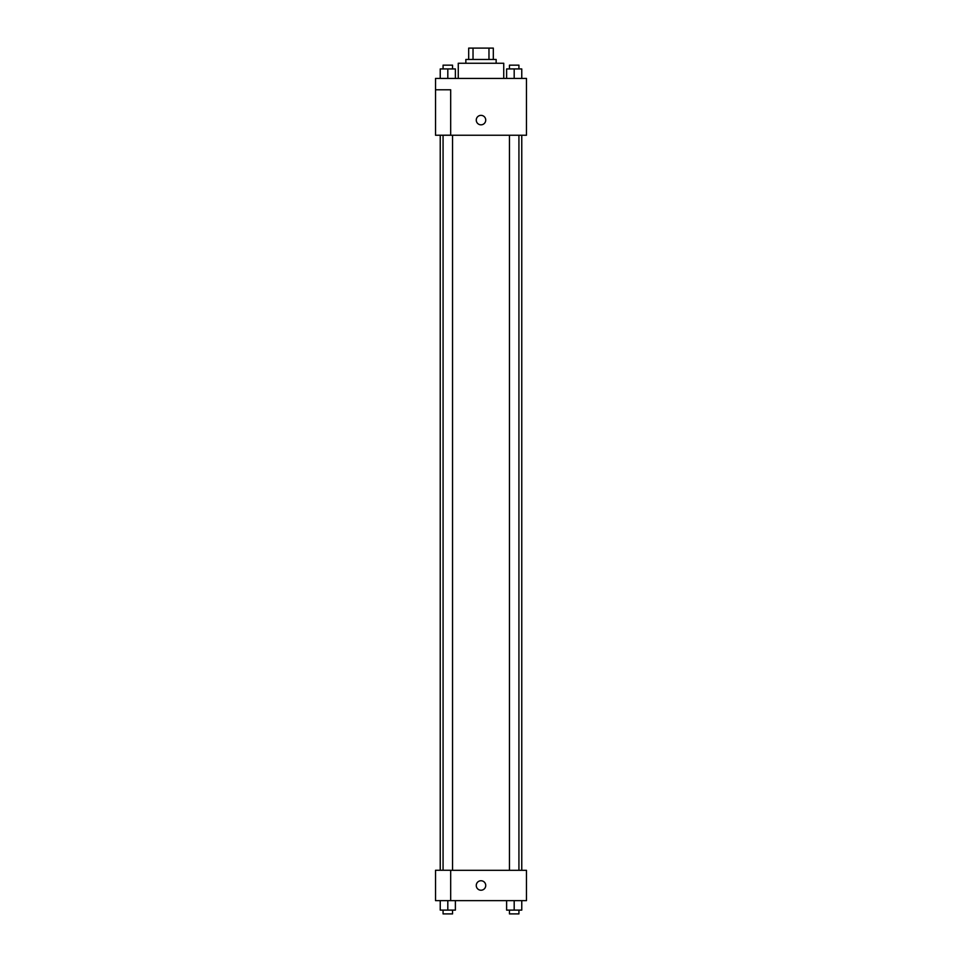 <?xml version="1.0" encoding="UTF-8"?>
<svg xmlns="http://www.w3.org/2000/svg" width="962" height="962" viewBox="0 0 962 962"><rect width="100%" height="100%" fill="white"/><g stroke="black" fill="none" stroke-linecap="round" stroke-linejoin="round"><path stroke-width="1.44" d="M473.027 59.464L473.027 48.1L468.686 48.1L468.686 59.464L468.686 48.1M473.027 48.1L493.314 48.1L493.314 59.464M488.973 59.464L488.973 48.1M465.848 63.252L465.848 59.464L496.151 59.464L496.151 63.252M503.739 78.415L503.739 63.252L458.261 63.252L458.261 78.415M435.533 78.415L526.467 78.415L526.467 135.245L435.533 135.245L450.685 135.185L450.685 89.779L435.533 89.779L435.533 78.415M476.262 120.094A4.738 4.738 0 0 1 483.369 115.993A4.738 4.738 0 0 1 483.369 124.194A4.738 4.738 0 0 1 476.262 120.094M435.533 89.779L435.533 135.185M450.685 870.321L526.467 870.321L526.467 900.636L435.533 900.636L435.533 870.261L450.685 870.261L450.685 900.636M476.262 885.485A4.738 4.738 0 0 1 483.369 881.384A4.738 4.738 0 0 1 483.369 889.585A4.738 4.738 0 0 1 476.262 885.485M506.613 900.636L506.613 910.112L521.765 910.112L521.765 900.636L521.765 910.112M514.189 910.112L514.189 900.636M518.927 910.112L518.927 913.9L509.451 913.9L509.451 910.112M440.235 900.636L440.235 910.112L455.387 910.112L455.387 900.636L455.387 910.112M447.811 910.112L447.811 900.636M452.549 910.112L452.549 913.9L443.073 913.9L443.073 910.112M506.613 78.415L506.613 68.939L521.765 68.939L521.765 78.415L521.765 68.939M514.189 78.415L514.189 68.939M518.927 68.939L518.927 65.151L509.451 65.151L509.451 68.939M440.235 78.415L440.235 68.939L455.387 68.939L455.387 78.415L455.387 68.939M447.811 78.415L447.811 68.939M452.549 68.939L452.549 65.151L443.073 65.151L443.073 68.939M521.765 870.321L521.765 135.245M440.235 870.261L440.235 135.245M509.451 135.245L509.451 870.321M518.927 135.245L518.927 870.321M452.549 870.321L452.549 135.245M443.073 870.261L443.073 135.245"/></g></svg>
